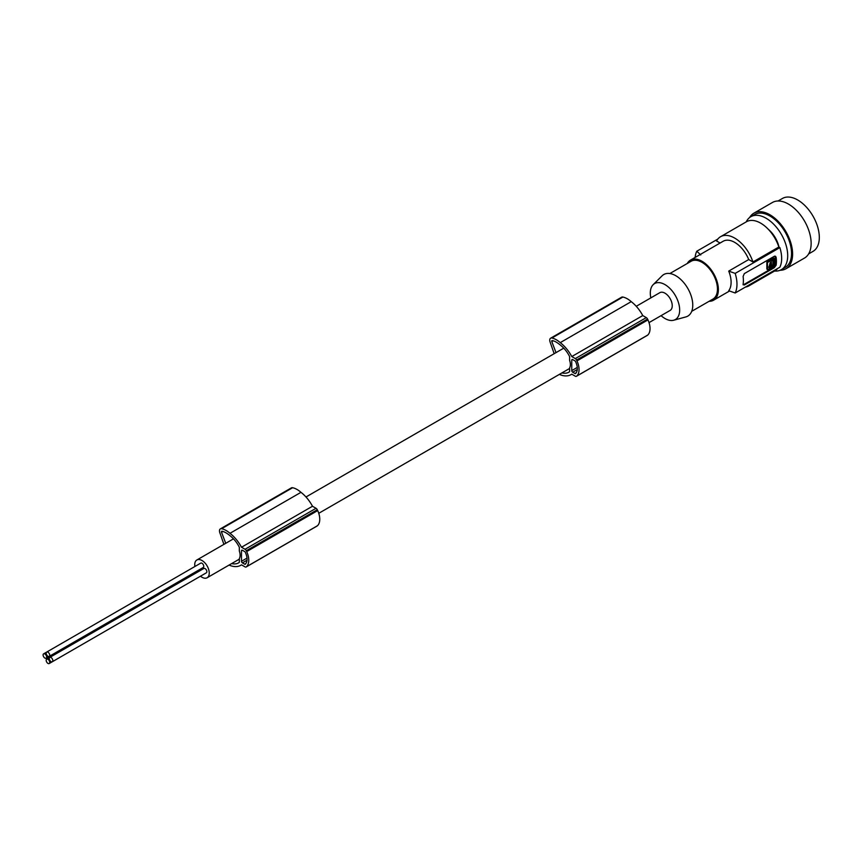 <?xml version="1.0" encoding="UTF-8"?>
<svg xmlns="http://www.w3.org/2000/svg" width="862" height="862" viewBox="0 0 862 862"><rect width="100%" height="100%" fill="white"/><g stroke="black" fill="none" stroke-linecap="round" stroke-linejoin="round"><path stroke-width="1.29" d="M244.646 564.168L242.416 562.886A1.315 0.754 60 0 1 241.489 561.281L241.489 550.796A1.315 0.754 60 0 1 241.769 550.204A1.315 0.754 60 0 1 242.416 550.268L244.646 551.551A1.315 0.754 60 0 1 245.422 552.477A16.173 9.331 60 0 1 246.123 554.309A11.648 6.724 60 0 1 246.123 563.112A16.173 9.331 60 0 1 245.422 564.125A1.315 0.754 60 0 1 245.304 564.233A1.315 0.754 60 0 1 244.646 564.168L245.939 563.425M222.935 531.477L221.545 532.285A1.088 0.625 -120 0 1 221.976 531.251A17.811 10.29 60 0 1 225.919 532.781A31.84 18.382 60 0 1 229.314 535.13A31.84 18.382 60 0 1 230.79 536.347A20.903 12.068 60 0 1 239.334 547.262L239.334 551.033A10.258 5.926 -120 0 1 240.11 555.236A10.258 5.926 -120 0 1 239.334 558.554L239.334 562.326A26.539 15.322 60 0 1 238.289 563.037A26.539 15.322 60 0 1 237.826 563.285L238.731 562.757M221.62 528.708A4.364 2.521 -120 0 0 220.37 528.869L291.367 487.881A4.364 2.521 -120 0 1 292.606 487.72L221.62 528.708A20.839 12.036 60 0 1 228.667 532.231A20.839 12.036 60 0 1 229.971 533.319A27.94 16.13 60 0 1 230.24 533.524A27.94 16.13 60 0 1 241.5 547.241L245.034 549.277A2.187 1.261 60 0 1 246.284 550.732A18.339 10.581 60 0 1 246.704 551.572A15.753 9.094 60 0 1 246.457 566.733A18.339 10.581 60 0 1 246.284 566.873A2.187 1.261 60 0 1 246.123 566.991A2.187 1.261 60 0 1 245.034 566.884L241.489 564.836A27.94 16.13 60 0 1 240.778 565.289A27.94 16.13 60 0 1 230.24 565.547A27.94 16.13 60 0 1 229.971 565.44A28.651 16.54 60 0 1 229.917 565.418A28.651 16.54 60 0 1 229.066 565.084M237.826 563.285A23.899 13.803 60 0 1 231.641 563.586M221.545 532.285L225.736 543.308M220.37 528.869A4.364 2.521 -120 0 0 219.864 532.824L223.904 544.375M200.49 576.193A10.258 5.926 -120 0 0 200.652 576.333A10.258 5.926 -120 0 0 207.117 577.755A10.258 5.926 -120 0 0 209.24 573.058A10.258 5.926 -120 0 0 204.757 562.735A10.258 5.926 -120 0 0 196.859 559.988A10.258 5.926 -120 0 0 194.737 564.685A10.258 5.926 -120 0 0 194.887 566.506M196.579 571.323A10.258 5.926 -120 0 0 197.15 572.325M200.156 569.265A2.511 1.444 -120 0 0 200.156 569.254L46.128 658.18A2.511 1.444 -120 0 0 46.645 657.038A2.511 1.444 -120 0 0 45.557 654.506A2.511 1.444 -120 0 0 43.617 653.838A2.511 1.444 -120 0 0 43.1 654.991A2.511 1.444 -120 0 0 44.199 657.512A2.511 1.444 -120 0 0 46.128 658.18M52.302 661.747L206.33 572.821A2.511 1.444 -120 0 0 206.848 571.678A2.511 1.444 -120 0 0 205.749 569.146A2.511 1.444 -120 0 0 203.82 568.478L49.791 657.404A2.511 1.444 -120 0 0 49.274 658.546A2.511 1.444 -120 0 0 50.373 661.079A2.511 1.444 -120 0 0 52.302 661.747A2.511 1.444 -120 0 0 52.819 660.604A2.511 1.444 -120 0 0 51.731 658.072A2.511 1.444 -120 0 0 49.791 657.404L46.71 659.182A2.511 1.444 -120 0 0 46.182 660.335A2.511 1.444 -120 0 0 47.281 662.856A2.511 1.444 -120 0 0 49.22 663.535A2.511 1.444 -120 0 0 49.737 662.382A2.511 1.444 -120 0 0 48.638 659.861A2.511 1.444 -120 0 0 46.71 659.182M49.22 656.402L203.238 567.476A2.511 1.444 -120 0 0 203.755 566.334A2.511 1.444 -120 0 0 202.667 563.802A2.511 1.444 -120 0 0 200.727 563.134L46.71 652.06A2.511 1.444 -120 0 0 46.182 653.202A2.511 1.444 -120 0 0 47.281 655.734A2.511 1.444 -120 0 0 49.22 656.402A2.511 1.444 -120 0 0 49.737 655.249A2.511 1.444 -120 0 0 48.638 652.728A2.511 1.444 -120 0 0 46.71 652.06L43.617 653.838M49.22 663.535L203.238 574.609A2.511 1.444 -120 0 0 203.249 574.598M246.704 551.572L317.701 510.584A15.753 9.094 60 0 1 317.453 525.745A18.339 10.581 60 0 1 317.27 525.885A2.187 1.261 60 0 1 317.119 526.003A2.187 1.261 60 0 1 316.936 526.079M246.284 550.732L317.27 509.744A18.339 10.581 60 0 1 317.701 510.584M241.5 547.241L312.497 506.253L316.031 508.289A2.187 1.261 60 0 1 317.27 509.744M553.21 340.802L551.82 341.6A1.088 0.625 -120 0 1 552.251 340.565A17.811 10.29 60 0 1 556.195 342.106A31.84 18.382 60 0 1 559.578 344.444A31.84 18.382 60 0 1 561.065 345.662A20.903 12.068 60 0 1 569.61 356.577L569.61 360.348A10.258 5.926 -120 0 1 570.375 364.551A10.258 5.926 -120 0 1 569.61 367.869L569.61 371.651A26.539 15.322 60 0 1 568.564 372.352A26.539 15.322 60 0 1 568.101 372.61L569.006 372.082M246.284 566.873L317.27 525.885M246.457 566.733L317.453 525.745M292.606 487.72A20.839 12.036 60 0 1 299.664 491.243A20.839 12.036 60 0 1 300.967 492.331A27.94 16.13 60 0 1 301.237 492.536A27.94 16.13 60 0 1 312.497 506.253M649.021 322.614L670.108 310.439A10.258 5.926 -120 0 0 672.241 305.751A10.258 5.926 -120 0 0 667.759 295.429A10.258 5.926 -120 0 0 659.85 292.671L636.253 306.301M650.832 297.886A20.763 11.982 60 0 1 653.159 284.686A20.763 11.982 60 0 1 664.979 284.611A20.763 11.982 60 0 1 678.933 304.329A20.763 11.982 60 0 1 673.685 320.233A20.763 11.982 60 0 1 664.979 318.509A20.763 11.982 60 0 1 661.089 315.654M653.159 284.686L662.113 275.808A24.007 13.857 60 0 1 675.786 275.721A24.007 13.857 60 0 1 691.917 298.521A24.007 13.857 60 0 1 685.85 316.925L673.685 320.233M691.701 311.333L712.939 299.082A21.83 12.596 -120 0 0 716.279 281.583A21.83 12.596 -120 0 0 702.024 262.35A21.83 12.596 -120 0 0 691.108 261.272L669.871 273.534M709.103 301.291A23.134 13.361 -120 0 0 713.585 300.213A23.134 13.361 -120 0 0 718.38 289.621A23.134 13.361 -120 0 0 708.284 266.336A23.134 13.361 -120 0 0 690.451 260.141A23.134 13.361 -120 0 0 687.273 263.492M728.724 290.709A23.134 13.361 -120 0 0 731.105 282.273A23.134 13.361 -120 0 0 728.724 271.099L735.178 273.394A29.685 17.143 60 0 1 736.978 284.234A29.685 17.143 60 0 1 735.178 292.994L728.724 290.709M700.763 254.958L696.787 251.23L717.787 239.108M720.557 236.716L746.481 221.739A28.371 16.378 60 0 1 760.672 223.15A28.371 16.378 60 0 1 778.849 247.006L752.925 261.983A28.371 16.378 60 0 0 734.736 238.117A28.371 16.378 60 0 0 720.557 236.716A28.371 16.378 60 0 0 716.559 240.983L720.093 243.03M778.849 247.006L779.862 247.599L735.178 273.394M735.178 292.994L779.862 267.198A29.685 17.143 -120 0 0 781.662 258.438A29.685 17.143 -120 0 0 779.862 247.599M745.479 287.057A28.371 16.378 -120 0 0 748.927 285.861L774.852 270.883A28.371 16.378 -120 0 0 777.621 268.502M746.233 221.89A30.558 17.639 60 0 1 750.813 216.718A30.558 17.639 60 0 1 781.371 234.367A30.558 17.639 60 0 1 787.706 255.658A30.558 17.639 60 0 1 781.371 269.644A30.558 17.639 60 0 1 774.615 271.034M750.813 216.718L754.649 214.509A30.558 17.639 60 0 1 785.207 232.147A30.558 17.639 60 0 1 785.207 267.435L781.371 269.644M749.66 217.493A32.088 18.522 60 0 1 753.884 213.183A32.088 18.522 60 0 1 769.928 214.778A32.088 18.522 60 0 1 778.278 221.437A32.088 18.522 60 0 1 785.972 268.75A32.088 18.522 60 0 1 780.121 270.259M753.884 213.183L772.406 202.495A32.088 18.522 60 0 1 788.45 204.078A32.088 18.522 60 0 1 789.398 204.65A32.088 18.522 60 0 1 809.59 232.966A32.088 18.522 60 0 1 804.494 258.061L785.972 268.75M778.063 200.986L782.427 198.465A30.558 17.639 60 0 1 797.706 199.984A30.558 17.639 60 0 1 817.672 226.911A30.558 17.639 60 0 1 812.985 251.392L808.621 253.913M752.925 261.983L748.722 259.559L728.724 271.099M695.117 257.447A29.685 17.143 60 0 1 696.787 251.23M748.927 285.861A28.371 16.378 -120 0 0 751.696 283.469M743.109 284.288L744.337 284.999L743.109 284.288A29.685 17.143 -120 0 0 743.389 280.527A29.685 17.143 -120 0 0 743.109 276.454L744.337 273.599L774.432 256.229L775.606 256.348L776.134 257.382L775.175 256.833L775.175 264.666A2.187 1.261 -60 0 1 773.634 267.349L743.69 284.632A2.187 1.261 -60 0 1 743.119 284.837M743.69 284.632L744.337 284.999L774.281 267.716L776.134 265.227A29.685 17.143 -120 0 0 776.414 261.466A29.685 17.143 -120 0 0 776.134 257.382M775.013 256.122A2.187 1.261 -60 0 1 775.175 256.833M767.471 262.511L767.471 269.31L766.857 268.955L766.857 262.156L767.471 262.511L774.248 258.6L773.171 257.986L766.857 262.156M767.934 269.569L774.248 265.399L774.248 258.6M770.477 264.742L771.35 263.847L770.477 264.742M770.402 262.339L770.542 265.711L769.647 265.291L770.736 266.692L770.122 265.593M770.38 262.35L768.85 267.414L770.736 266.692M773.494 259.774L771.231 261.078L771.576 266.584L773.494 265.097L773.494 259.774M770.499 264.559L770.854 263.977M769.928 265.356L769.928 263.341L770.736 263.244M768.57 267.188L770.402 267.274M769.788 266.918L770.122 266.336M771.231 266.078L772.88 264.742L773.494 265.097M772.88 259.742L772.88 264.742M748.722 259.559A23.134 13.361 -120 0 0 723.175 241.252L690.451 260.141M568.101 372.61A23.899 13.803 60 0 1 561.916 372.912M622.881 297.045L551.885 338.033A20.839 12.036 60 0 1 558.942 341.546A20.839 12.036 60 0 1 560.246 342.634L631.232 301.646A20.839 12.036 60 0 0 629.939 300.569A20.839 12.036 60 0 0 622.881 297.045A4.364 2.521 -120 0 0 621.642 297.196L550.646 338.184A4.364 2.521 -120 0 0 550.128 342.139L554.169 353.689M631.232 301.646A27.94 16.13 60 0 1 631.512 301.862A27.94 16.13 60 0 1 642.761 315.567L646.295 317.615A2.187 1.261 60 0 1 647.545 319.059A18.339 10.581 60 0 1 647.965 319.899A15.753 9.094 60 0 1 647.728 335.07A18.339 10.581 60 0 1 647.545 335.21A2.187 1.261 60 0 1 647.394 335.329A2.187 1.261 60 0 1 647.211 335.404M571.765 370.595A1.315 0.754 60 0 0 572.691 372.201L574.922 373.483A1.315 0.754 60 0 0 575.579 373.548A1.315 0.754 60 0 0 575.697 373.451A16.173 9.331 60 0 0 576.398 372.427A11.648 6.724 60 0 0 576.398 363.624A16.173 9.331 60 0 0 575.697 361.803A1.315 0.754 60 0 0 574.922 360.866L572.691 359.583A1.315 0.754 60 0 0 572.034 359.519A1.315 0.754 60 0 0 571.765 360.122L571.765 370.595L577.271 367.417M551.82 341.6L556.012 352.633M560.246 342.634A27.94 16.13 60 0 1 560.515 342.85A27.94 16.13 60 0 1 571.775 356.556L575.31 358.592A2.187 1.261 60 0 1 576.549 360.047A18.339 10.581 60 0 1 576.98 360.887A15.753 9.094 60 0 1 576.732 376.058A18.339 10.581 60 0 1 576.549 376.198A2.187 1.261 60 0 1 576.398 376.317A2.187 1.261 60 0 1 575.31 376.209L571.765 374.162A27.94 16.13 60 0 1 571.053 374.614A27.94 16.13 60 0 1 560.515 374.862A27.94 16.13 60 0 1 560.235 374.754A28.651 16.54 60 0 1 560.192 374.744A28.651 16.54 60 0 1 559.33 374.399M551.885 338.033A4.364 2.521 -120 0 0 550.646 338.184M571.775 356.556L642.761 315.567M576.549 360.047L647.545 319.059M576.732 376.058L647.728 335.07M576.98 360.887L647.965 319.899M576.549 376.198L647.545 335.21M779 247.103A20.3 11.723 -120 0 0 768.322 229.324M229.971 533.319L300.967 492.331M241.489 550.796L242.416 550.268M245.034 549.277L316.031 508.289M241.489 561.281L246.995 558.102M242.416 562.886L247.006 560.235M767.32 261.369L767.934 261.725M769.928 263.341L770.542 263.697M772.535 265.324L773.149 265.679M774.281 267.716L773.634 267.349M776.134 265.227L775.175 264.666M571.765 360.122L572.691 359.583M574.922 373.483L576.215 372.74M572.691 372.201L577.281 369.55M575.31 358.592L646.295 317.615M246.123 566.991L317.119 526.003M569.61 368.473L318.757 513.299M239.334 559.147L207.117 577.755M729.543 291L713.585 300.213M773.505 257.953L774.119 258.309M766.986 269.246L767.6 269.601M576.398 376.317L647.394 335.329M240.778 565.289L241.532 564.858M571.053 374.614L571.797 374.183M563.748 348.162L305.988 496.986M233.483 538.836L196.859 559.988"/></g></svg>
